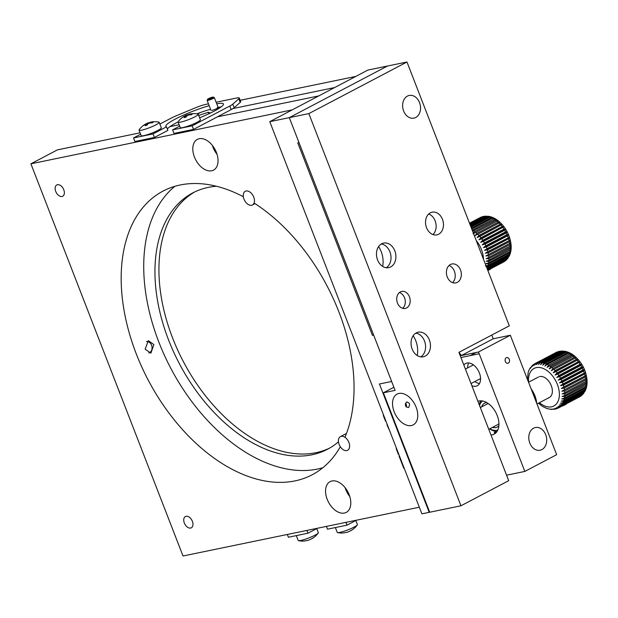 <?xml version="1.0" encoding="UTF-8"?>
<svg xmlns="http://www.w3.org/2000/svg" width="618" height="618" viewBox="0 0 618 618"><rect width="100%" height="100%" fill="white"/><g stroke="black" fill="none" stroke-linecap="round" stroke-linejoin="round"><path stroke-width="0.93" d="M62.032 196.478A6.373 4.017 -117.7 0 0 62.712 196.23A6.373 4.017 -117.7 0 0 63.554 189.239A6.373 4.017 -117.7 0 0 57.466 184.712A6.373 4.017 -117.7 0 0 56.786 184.952A6.373 4.017 -117.7 0 0 55.944 191.951A6.373 4.017 -117.7 0 0 62.032 196.478M190.638 528.05A6.373 4.017 -117.7 0 0 191.325 527.803A6.373 4.017 -117.7 0 0 192.167 520.812A6.373 4.017 -117.7 0 0 186.072 516.285A6.373 4.017 -117.7 0 0 185.392 516.524A6.373 4.017 -117.7 0 0 184.55 523.523A6.373 4.017 -117.7 0 0 190.638 528.05M344.404 513.056A17.374 10.962 -117.7 0 0 346.265 512.392A17.374 10.962 -117.7 0 0 348.56 493.318A17.374 10.962 -117.7 0 0 331.951 480.974A17.374 10.962 -117.7 0 0 330.089 481.638A17.374 10.962 -117.7 0 0 327.787 500.711A17.374 10.962 -117.7 0 0 344.404 513.056M211.642 170.792A17.374 10.962 -117.7 0 0 213.511 170.128A17.374 10.962 -117.7 0 0 215.806 151.047A17.374 10.962 -117.7 0 0 199.197 138.702A17.374 10.962 -117.7 0 0 197.335 139.367A17.374 10.962 -117.7 0 0 195.033 158.447A17.374 10.962 -117.7 0 0 211.642 170.792M295.002 480.897A160.247 101.066 -117.7 0 0 312.198 474.771A160.247 101.066 -117.7 0 0 340.317 446.752A7.725 4.874 -117.7 0 0 349.085 448.722A7.725 4.874 -117.7 0 0 344.96 437.289A160.247 101.066 -117.7 0 0 254.091 203.021A7.725 4.874 -117.7 0 0 249.402 191.711A7.725 4.874 -117.7 0 0 243.337 196.74A160.247 101.066 -117.7 0 0 180.217 184.983A160.247 101.066 -117.7 0 0 163.021 191.101A160.247 101.066 -117.7 0 0 141.823 367.053A160.247 101.066 -117.7 0 0 295.002 480.897M174.894 186.304A160.247 101.066 -117.7 0 0 168.745 364.319A160.247 101.066 -117.7 0 0 317.544 469.047A160.247 101.066 -117.7 0 0 322.874 467.718M153.897 344.581L150.892 353.11L145.145 349.185L148.312 340.634L153.897 344.581M194.77 191.912A144.805 91.325 -117.7 0 0 178.324 351.433A144.805 91.325 -117.7 0 0 315.991 452.693A144.805 91.325 -117.7 0 0 329.518 448.166M216.424 186.25A144.805 91.325 -117.7 0 0 208.297 187.385A144.805 91.325 -117.7 0 0 192.754 192.916A144.805 91.325 -117.7 0 0 173.604 351.912A144.805 91.325 -117.7 0 0 312.013 454.778A144.805 91.325 -117.7 0 0 327.548 449.247A144.805 91.325 -117.7 0 0 338.463 441.816M318.718 95.929L217.381 116.848M179.135 124.743L169.965 126.636M140.062 132.816L57.42 149.873L30.9 163.816L183.021 555.999L419.313 507.224M292.198 109.88L30.9 163.816M212.36 145.408A17.374 10.962 -117.7 0 0 217.049 154.322M345.114 487.672A17.374 10.962 -117.7 0 0 349.803 496.594M399.151 456.169L404.172 468.174L403.778 468.274L399.074 456.138L399.583 456.347M396.277 448.776L398.873 454.524M398.44 454.346L398.896 454.578M396.71 448.946L396.208 448.745L398.394 454.377M383.778 415.605L383.268 415.366L385.524 421.182L385.794 420.796M387.386 424.898L386.999 424.975L389.587 430.584M383.345 415.404L385.57 421.121M387.061 424.968L389.587 430.568M411.372 425.532A17.374 10.962 -117.7 0 0 413.233 424.867A17.374 10.962 -117.7 0 0 415.535 405.787A17.374 10.962 -117.7 0 0 398.927 393.442A17.374 10.962 -117.7 0 0 397.057 394.106A17.374 10.962 -117.7 0 0 394.763 413.187A17.374 10.962 -117.7 0 0 411.372 425.532M406.242 407.007A2.897 2.209 78.3 0 0 405.501 403.245M408.606 407.424C410.313 404.326 409.626 402.542 406.536 402.079C404.489 405.238 405.184 407.023 408.606 407.424L408.15 407.586M406.976 401.916L406.536 402.079M413.148 335.752A21.236 16.215 -101.7 0 1 415.806 340.858A21.236 16.215 -101.7 0 1 417.227 355.543M378.571 246.621A21.236 16.215 -101.7 0 1 381.236 251.727A21.236 16.215 -101.7 0 1 382.658 266.412M407.432 96.099A11.587 8.845 -101.7 0 1 409.24 95.45A11.587 8.845 -101.7 0 1 419.939 103.793A11.587 8.845 -101.7 0 1 415.729 117.49A11.587 8.845 -101.7 0 1 413.921 118.138A11.587 8.845 -101.7 0 1 403.222 109.803A11.587 8.845 -101.7 0 1 407.432 96.099M415.86 333.133A12.553 9.579 -101.7 0 1 424.489 340.974A12.553 9.579 -101.7 0 1 420.765 356.872M429.371 339.97A12.553 9.579 -101.7 0 1 423.291 356.787A12.553 9.579 -101.7 0 1 412.136 349.031A12.553 9.579 -101.7 0 1 418.216 332.206A12.553 9.579 -101.7 0 1 429.371 339.97M381.291 244.002A12.553 9.579 -101.7 0 1 389.919 251.843A12.553 9.579 -101.7 0 1 386.188 267.741M394.802 250.831A12.553 9.579 -101.7 0 1 388.722 267.656A12.553 9.579 -101.7 0 1 377.559 259.9A12.553 9.579 -101.7 0 1 383.647 243.075A12.553 9.579 -101.7 0 1 394.802 250.831M399.398 292.553A8.691 6.636 -101.7 0 1 404.551 297.806A8.691 6.636 -101.7 0 1 402.658 308.32M409.433 296.794A8.691 6.636 -101.7 0 1 405.223 308.444A8.691 6.636 -101.7 0 1 397.498 303.075A8.691 6.636 -101.7 0 1 401.715 291.426A8.691 6.636 -101.7 0 1 409.433 296.794M430.352 212.824A11.587 8.845 -101.7 0 1 432.16 212.175A11.587 8.845 -101.7 0 1 442.859 220.518A11.587 8.845 -101.7 0 1 438.649 234.214A11.587 8.845 -101.7 0 1 436.841 234.863A11.587 8.845 -101.7 0 1 426.142 226.52A11.587 8.845 -101.7 0 1 430.352 212.824M460.495 269.942A9.656 7.37 -101.7 0 1 455.814 282.889A9.656 7.37 -101.7 0 1 447.231 276.918A9.656 7.37 -101.7 0 1 451.912 263.979A9.656 7.37 -101.7 0 1 460.495 269.942M383.376 392.801L429.703 512.237L460.958 505.787L308.846 113.604L406.976 62.001L387.44 66.033L289.309 117.636L387.44 66.033L367.903 70.066L269.772 121.669L289.309 117.636L395.095 390.383L383.376 392.801L393.89 387.27M308.846 113.604L289.309 117.636L298.988 142.596L297.768 142.851L372.445 335.373L373.666 335.118L391.642 381.468L379.429 383.987L429.216 512.337L429.649 512.113M460.958 505.787L508.699 480.68L458.919 352.33L509.309 325.833L406.976 62.001M495.489 433.102L494.215 432.863L495.52 431.387M477.907 401.298A18.339 11.564 62.3 0 1 479.035 400.974A18.339 11.564 62.3 0 1 496.571 413.998A18.339 11.564 62.3 0 1 494.145 434.137A18.339 11.564 62.3 0 1 492.175 434.84A18.339 11.564 62.3 0 1 490.986 434.995M468.699 362.944A12.553 7.918 -117.7 0 0 467.641 367.895M474.833 381.569A12.553 7.918 -117.7 0 0 479.514 383.508M463.848 365.037A12.553 7.918 62.3 0 1 465.609 363.515A12.553 7.918 62.3 0 1 466.961 363.029A12.553 7.918 62.3 0 1 478.958 371.951A12.553 7.918 62.3 0 1 477.297 385.725A12.553 7.918 62.3 0 1 475.945 386.204A12.553 7.918 62.3 0 1 471.858 385.686M529.788 443.06A11.587 8.845 78.3 0 0 540.086 450.221A11.587 8.845 78.3 0 0 545.702 434.686A11.587 8.845 78.3 0 0 535.404 427.525A11.587 8.845 78.3 0 0 529.788 443.06M505.331 361.484A2.897 2.209 78.3 0 0 507.911 363.276A2.897 2.209 78.3 0 0 509.309 359.39A2.897 2.209 78.3 0 0 506.737 357.598A2.897 2.209 78.3 0 0 505.331 361.484M491.789 335.049L493.234 338.78L461.291 355.574L478.386 352.044L510.329 335.25L556.656 454.686L524.829 471.426L479.189 353.766A11.587 8.845 78.3 0 0 478.386 352.044M493.234 338.78L510.329 335.25M373.535 334.794L372.445 335.373M460.935 357.536L479.189 353.766M506.575 475.188L524.829 471.426M429.216 512.337L421.885 513.852L269.772 121.669M459.004 352.554A11.587 8.845 -101.7 0 1 461.291 355.574M452.577 282.627A9.656 7.37 78.3 0 0 454.385 271.209A9.656 7.37 78.3 0 0 449.039 265.493M208.853 113.758L208.281 112.275L198.71 115.427M200.386 112.53L197.606 113.99M240.17 100.286L355.852 76.408M233.032 108.536L334.632 87.563M210.46 112.994L208.281 112.275M211.943 110.352A3.862 0.533 -21.2 0 0 217.042 108.451A3.862 0.533 -21.2 0 0 217.25 107.555M148.76 352.955A5.794 4.419 78.3 0 0 149.332 352.785A5.794 4.419 78.3 0 0 151.827 346.034A5.794 4.419 78.3 0 0 146.451 341.607M341.252 436.323A7.725 4.874 -117.7 0 0 340.425 436.617A7.725 4.874 -117.7 0 0 339.398 445.099A7.725 4.874 -117.7 0 0 346.783 450.584A7.725 4.874 -117.7 0 0 347.61 450.29A7.725 4.874 -117.7 0 0 348.629 441.808A7.725 4.874 -117.7 0 0 341.252 436.323M246.095 191.001A7.725 4.874 -117.7 0 0 245.269 191.294A7.725 4.874 -117.7 0 0 244.249 199.776A7.725 4.874 -117.7 0 0 251.626 205.261A7.725 4.874 -117.7 0 0 252.461 204.967A7.725 4.874 -117.7 0 0 253.48 196.485A7.725 4.874 -117.7 0 0 246.095 191.001M565.57 351.549L563.956 351.565L542.735 362.727L540.565 364.697L541.801 362.557L563.013 351.403L564.489 351.186L561.747 351.279L540.534 362.434L538.479 364.496L539.63 362.426L561.932 351.009L559.645 351.364L538.425 362.519L536.494 364.651L537.575 362.666L557.66 351.812L536.447 362.967L534.64 365.153L535.659 363.268L557.552 351.866M532.538 365.253L533.913 364.226L532.94 365.995L534.925 363.616A25.099 15.829 62.3 0 1 535.659 363.268M532.994 364.937L531.426 367.169L532.376 365.524M530.53 367.509L530.12 368.652L532.168 365.64M530.314 367.756L529.247 369.634M529.116 369.842L528.297 371.966M528.235 372.121L527.332 379.691M538.409 403.23L542.511 406.405L546.945 408.56L551.696 409.479L550.947 409.147L554.485 409.27M554.794 409.139L552.932 408.992L555.644 408.992M556.888 408.629L555.343 409.124M539.553 376.586A11.587 7.308 62.3 0 1 551.132 385.338A11.587 7.308 62.3 0 1 548.359 397.861M559.421 351.287L559.954 351.225M561.932 351.009L562.426 351.039M564.489 351.186L564.906 351.279M544.041 363.06L565.261 351.897L567.726 352.098L566.219 352.221L544.999 363.376L542.72 365.246L544.041 363.06A25.099 15.829 62.3 0 0 542.735 362.727M565.13 351.302L567.355 351.905M569.904 352.986L568.506 353.226L547.293 364.381L544.898 366.134L546.327 363.917L567.54 352.762L569.804 352.909L571.92 354.091M567.494 351.943L569.719 352.87M548.614 365.122L569.835 353.959L572.083 354.199L547.077 367.355L548.614 365.122A25.099 15.829 62.3 0 0 547.293 364.381M550.87 366.652L572.09 355.497L574.23 355.721L549.217 368.876L550.87 366.652A25.099 15.829 62.3 0 0 549.572 365.725M553.056 368.482L574.276 357.328L576.3 357.528L551.295 370.676L553.056 368.482A25.099 15.829 62.3 0 0 551.804 367.386M551.295 370.676L576.3 357.528M555.149 370.591L576.362 359.437L578.263 359.591L555.984 371.549L553.257 372.739L555.149 370.591A25.099 15.829 62.3 0 0 553.952 369.34M553.257 372.739L578.263 359.591M557.104 372.94L578.317 361.777L580.093 361.87L557.876 373.99L555.088 375.018L557.104 372.94A25.099 15.829 62.3 0 0 555.984 371.549M555.088 375.018L580.093 361.87M558.888 375.489L580.109 364.326L581.762 364.342L580.804 365.454L559.584 376.609L556.756 377.49L558.888 375.489A25.099 15.829 62.3 0 0 557.876 373.99M556.756 377.49L581.762 364.342M560.48 378.201L581.7 367.046L583.245 366.953L582.31 368.228L561.09 379.382L558.239 380.101L560.48 378.201A25.099 15.829 62.3 0 0 559.584 376.609M558.239 380.101L583.245 366.953M561.855 381.036L583.075 369.873L584.512 369.672L583.585 371.094L562.365 382.256L559.506 382.828L561.855 381.036A25.099 15.829 62.3 0 0 561.09 379.382M559.506 382.828L584.512 369.672M562.99 383.94L585.54 372.461L584.613 374.021L563.392 385.176L560.534 385.609L562.99 383.94A25.099 15.829 62.3 0 0 562.365 382.256M560.534 385.609L585.54 372.461M563.871 386.883L586.327 375.265L585.377 376.957L564.157 388.119L561.322 388.413L563.871 386.883A25.099 15.829 62.3 0 0 563.392 385.176M561.322 388.413L586.327 375.265M564.473 389.803L586.845 378.038L585.864 379.861L564.643 391.016L561.839 391.194L564.473 389.803A25.099 15.829 62.3 0 0 564.157 388.119M561.839 391.194L586.845 378.038M564.798 392.662L587.1 380.75L586.065 382.681L564.844 393.836L562.094 393.898L564.798 392.662A25.099 15.829 62.3 0 0 564.643 391.016M564.829 395.412L587.077 383.345L585.98 385.369L564.759 396.532L562.071 396.501L564.829 395.412A25.099 15.829 62.3 0 0 564.844 393.836M587.1 380.812L587.077 383.345M564.582 398.015L585.794 386.86L586.776 385.794L585.601 387.895L564.389 399.058L561.77 398.942L564.582 398.015A25.099 15.829 62.3 0 0 564.759 396.532M586.76 386.041L586.204 388.382M586.134 388.529L584.952 390.213L563.732 401.368L561.206 401.198L564.041 400.425L585.261 389.263L586.212 388.05M585.192 390.862L584.033 392.283L562.813 403.438L560.379 403.222L563.23 402.604L584.45 391.441L585.385 390.074M583.902 392.994L582.851 394.075L561.631 405.238L559.305 404.991L562.164 404.512L583.377 393.357L585.014 391.264M582.264 394.856L560.217 406.721L558 406.474L560.843 406.134L582.063 394.979L583.624 393.419M580.271 396.401L558.587 407.88L556.494 407.648L559.298 407.432L581.893 395.25M556.772 408.691L554.794 408.49L558.293 408.042A25.099 15.829 62.3 0 1 557.56 408.39M566.443 403.755L566.358 403.956A3.886 0.433 157.5 0 1 561.546 406.327M481.631 406.907A13.519 8.521 62.3 0 1 484.018 403.523A13.519 8.521 62.3 0 1 486.675 402.55M498.873 425.725A13.519 8.521 62.3 0 1 497.807 426.706A13.519 8.521 62.3 0 1 492.415 427.417M498.147 424.357A11.587 7.308 -117.7 0 0 498.927 423.662M488.413 403.67A11.587 7.308 -117.7 0 0 486.327 404.481M482.612 400.989A16.408 10.351 -117.7 0 0 482.542 401.043A16.408 10.351 -117.7 0 0 479.537 405.485M489.811 428.784A16.408 10.351 -117.7 0 0 497.845 429.958M496.996 431.526A18.339 11.564 62.3 0 1 489.688 428.846M479.244 404.744A18.339 11.564 62.3 0 1 480.843 400.804M531.14 388.907A19.305 12.175 62.3 0 1 536.694 403.237M536.401 402.472A23.167 14.616 -117.7 0 0 532.044 391.24M469.51 223.214L481.345 217.088M469.626 223.507L483.206 216.454L469.541 223.291M483.206 216.454L483.74 216.385M469.881 224.164L485.709 216.122L483.477 216.501L469.711 223.739M485.709 216.122L486.211 216.145M470.275 225.184L486.837 216.47L488.266 216.246L485.57 216.377L470.028 224.55M488.266 216.246L488.691 216.339M489.402 216.617L487.764 216.617L470.476 225.709M470.8 226.536L489.07 216.926L491.14 216.918M491.542 217.119L490.028 217.227L471.055 227.208M471.449 228.212L491.349 217.745L493.612 217.884L495.721 219.027M491.295 216.949L493.527 217.853M493.728 217.969L492.314 218.193L471.758 229.008M472.214 230.19L493.643 218.911L495.875 219.12L498.023 220.611M495.906 219.151L472.577 231.124M474.686 231.557L495.906 220.402L498.054 220.634L473.048 233.782L474.686 231.557A25.099 15.829 62.3 0 0 473.38 230.653M476.88 233.357L498.1 222.202L500.14 222.403L475.126 235.558L476.88 233.357A25.099 15.829 62.3 0 0 475.621 232.283M475.126 235.558L500.14 222.403M478.989 235.435L500.201 224.272L502.117 224.434L479.831 236.385L477.111 237.59L478.989 235.435A25.099 15.829 62.3 0 0 477.784 234.199M477.111 237.59L502.117 224.434M480.959 237.752L502.171 226.597L503.964 226.698L481.739 238.795L478.958 239.846L480.959 237.752A25.099 15.829 62.3 0 0 479.831 236.385M478.958 239.846L503.964 226.698M482.766 240.278L503.987 229.124L505.655 229.139L504.69 230.244L483.469 241.399L480.649 242.295L482.766 240.278A25.099 15.829 62.3 0 0 481.739 238.795M480.649 242.295L505.655 229.139M484.381 242.974L505.601 231.82L507.162 231.742L506.219 232.994L484.999 244.156L482.156 244.89L484.381 242.974A25.099 15.829 62.3 0 0 483.469 241.399M482.156 244.89L507.162 231.742M485.787 245.802L507.007 234.639L508.452 234.454L507.525 235.852L486.304 247.015L483.446 247.602L485.787 245.802A25.099 15.829 62.3 0 0 484.999 244.156M483.446 247.602L508.452 234.454M486.953 248.699L509.51 237.235L508.583 238.78L487.363 249.935L484.504 250.383L486.953 248.699A25.099 15.829 62.3 0 0 486.304 247.015M484.504 250.383L509.51 237.235M487.857 251.642L510.329 240.039L509.379 241.715L488.158 252.878L485.323 253.187L487.857 251.642A25.099 15.829 62.3 0 0 487.363 249.935M485.323 253.187L510.329 240.039M488.498 254.562L510.877 242.82L509.896 244.628L488.683 255.782L485.872 255.968L488.498 254.562A25.099 15.829 62.3 0 0 488.158 252.878M485.872 255.968L510.877 242.82M488.853 257.436L511.163 245.539L510.136 247.455L488.915 258.618L486.157 258.687L488.853 257.436A25.099 15.829 62.3 0 0 488.683 255.782M488.923 260.201L511.171 248.15L510.082 250.166L488.861 261.321L486.165 261.306L488.923 260.201A25.099 15.829 62.3 0 0 488.915 258.618M511.163 245.578L511.171 248.15M488.707 262.82L509.92 251.665L510.908 250.622L509.742 252.716L488.529 263.871L485.902 263.77L488.707 262.82A25.099 15.829 62.3 0 0 488.861 261.321M485.369 266.049L488.205 265.253L509.417 254.098L510.375 252.901M510.306 253.349L509.124 255.056L487.911 266.211L486.258 266.389M486.775 267.733L508.645 256.308L509.58 254.956M509.402 255.697L508.235 257.158L487.015 268.312A25.099 15.829 62.3 0 1 487.007 268.328M487.247 268.954L507.602 258.254L509.232 256.099M508.158 257.861L507.084 258.988L487.401 269.34M487.563 269.765L506.312 259.908L507.888 258.285M506.559 259.753L487.656 269.996M487.741 270.213L506.196 260.155M504.62 261.337L487.772 270.29M490.746 268.745L490.661 268.954A3.886 0.394 157 0 1 487.857 270.522M495.968 432.785A3.862 0.533 158.8 0 1 496.98 431.557M428.714 213.99A11.587 8.845 -101.7 0 1 435.134 220.85A11.587 8.845 -101.7 0 1 432.963 234.554M179.676 126.142L172.592 129.873L173.975 133.434L193.511 129.401L231.178 109.595L229.796 106.026A11.587 1.607 -21.2 0 0 232.777 104.148L238.811 98.841A11.587 1.607 -21.2 0 0 239.297 98.046A11.587 1.607 -21.2 0 0 236.455 98.046L216.138 102.24M172.592 129.873L192.128 125.84L193.511 129.401M166.505 126.829L167.887 130.398L154.438 137.466L153.055 133.905L166.505 126.829A30.892 4.287 158.8 0 1 165.848 126.319A30.892 4.287 158.8 0 1 179.614 116.933A30.892 4.287 158.8 0 1 209.185 105.67M216.748 103.816A30.892 4.287 158.8 0 1 223.446 103.978A30.892 4.287 158.8 0 1 199.629 117.783M167.37 129.069A30.892 4.287 158.8 0 1 178.1 121.924M196.771 113.843A30.892 4.287 158.8 0 1 210.568 109.239M218.131 107.385A30.892 4.287 158.8 0 1 221.113 106.937M140.603 134.214L133.519 137.938L134.902 141.507L154.438 137.466M133.519 137.938L153.055 133.905M208.467 103.824L205.887 104.357A11.587 1.607 -21.2 0 0 195.512 107.779L176.099 115.852A11.587 1.607 -21.2 0 0 171.186 118.131L159.869 124.079M239.297 98.046L240.68 101.607A11.587 1.607 158.8 0 1 240.193 102.41L238.811 98.841M232.777 104.148L234.16 107.717A11.587 1.607 158.8 0 1 231.178 109.595M192.128 125.84L229.796 106.026M234.16 107.717L240.193 102.41M326.397 526.405L327.47 529.186L347.007 525.153L356.408 520.209M345.933 522.372L347.007 525.153M306.86 530.437L307.934 533.218L317.335 528.274M287.324 534.47L288.397 537.251L307.934 533.218M310.051 539.56A19.274 12.151 -117.7 0 0 310.166 539.514A19.274 12.151 -117.7 0 0 311.742 538.602A18.741 13.696 32.7 0 0 312.561 538.208A18.741 13.696 32.7 0 0 313.334 537.76A19.274 12.151 62.3 0 1 312.808 538.124A19.274 12.151 62.3 0 1 311.642 538.726L311.626 538.68M296.3 535.621L298.177 540.456A10.815 1.499 -21.2 0 0 298.509 540.665A10.815 1.499 -21.2 0 0 300.827 540.456A10.815 1.499 -21.2 0 0 315.095 535.134A10.815 1.499 -21.2 0 0 318.231 533.01A10.815 1.499 -21.2 0 0 318.34 532.639L316.764 528.575M306.42 540.626A19.274 14.716 -101.7 0 1 304.759 540.959A18.741 11.533 -79.1 0 0 304.836 540.951A18.741 11.533 -79.1 0 0 306.227 540.657A19.274 14.716 78.3 0 0 308.173 540.24A19.274 14.716 78.3 0 0 308.521 540.132M349.124 531.495A19.274 12.151 -117.7 0 0 349.24 531.449A19.274 12.151 -117.7 0 0 350.815 530.53A18.741 13.696 32.7 0 0 351.634 530.144A18.741 13.696 32.7 0 0 352.407 529.696A19.274 12.151 62.3 0 1 351.881 530.059A19.274 12.151 62.3 0 1 350.715 530.661L350.7 530.615M335.373 527.556L337.25 532.392A10.815 1.499 -21.2 0 0 337.582 532.6A10.815 1.499 -21.2 0 0 339.9 532.384A10.815 1.499 -21.2 0 0 354.168 527.069A10.815 1.499 -21.2 0 0 357.304 524.945A10.815 1.499 -21.2 0 0 357.413 524.574L355.837 520.51M345.493 532.561A19.274 14.716 -101.7 0 1 343.832 532.894A18.741 11.533 -79.1 0 0 343.909 532.886A18.741 11.533 -79.1 0 0 345.3 532.585A19.274 14.716 78.3 0 0 347.246 532.175A19.274 14.716 78.3 0 0 347.594 532.067M182.773 117.173A19.305 19.305 0 0 0 178.208 121.707A10.815 1.499 158.8 0 0 178.1 122.078A10.815 1.499 158.8 0 0 183.925 121.244A10.815 1.499 158.8 0 0 197.335 115.373A10.815 1.499 158.8 0 0 198.262 114.26A10.815 1.499 158.8 0 0 197.93 114.06A19.305 19.305 0 0 0 189.533 114.137A19.274 8.961 73 0 0 188.953 114.315L189.479 114.345A19.274 16.856 54.2 0 1 192.252 114.137A18.741 6.242 104.6 0 0 191.341 114.793A19.274 16.856 -125.8 0 0 188.567 115.002L187.13 115.636A19.274 8.961 73 0 0 186.157 117.057A18.741 12.893 -167.1 0 0 185.161 117.335A18.741 12.893 -167.1 0 0 184.195 117.659A19.274 8.961 -107 0 1 185.168 116.23L184.643 116.207A19.274 16.856 -125.8 0 0 182.302 117.551A18.741 8.845 -141 0 1 182.773 117.173A18.741 8.845 -141 0 1 183.214 116.895A19.274 16.856 54.2 0 1 184.627 116.006A19.274 16.856 54.2 0 1 185.554 115.543L186.991 114.917A19.274 8.961 -107 0 1 187.03 114.902A19.274 8.961 -107 0 1 188.397 114.624A18.741 15.496 112.5 0 1 188.861 114.461M185.547 117.219L184.643 116.207M198.262 114.26L200.394 119.761A10.815 1.499 158.8 0 1 199.467 120.873A10.815 1.499 158.8 0 1 188.405 125.972A10.815 1.499 158.8 0 1 180.232 127.578L178.1 122.078M188.444 115.025L188.397 114.624M188.953 114.315L189.672 114.863M143.7 125.238A19.305 19.305 0 0 0 139.135 129.772A10.815 1.499 158.8 0 0 139.027 130.151A10.815 1.499 158.8 0 0 144.851 129.309A10.815 1.499 158.8 0 0 158.262 123.446A10.815 1.499 158.8 0 0 159.189 122.325A10.815 1.499 158.8 0 0 158.857 122.125A19.305 19.305 0 0 0 150.46 122.202A19.274 8.961 73 0 0 149.873 122.387L150.398 122.41A19.274 16.856 54.2 0 1 153.179 122.202A18.741 6.242 104.6 0 0 152.267 122.858A19.274 16.856 -125.8 0 0 149.494 123.075L148.057 123.7A19.274 8.961 73 0 0 147.084 125.122A18.741 12.893 -167.1 0 0 146.087 125.4A18.741 12.893 -167.1 0 0 145.122 125.724A19.274 8.961 -107 0 1 146.095 124.295L145.57 124.272A19.274 16.856 -125.8 0 0 143.229 125.616A18.741 8.845 -141 0 1 143.7 125.238A18.741 8.845 -141 0 1 144.141 124.96A19.274 16.856 54.2 0 1 145.554 124.079A19.274 16.856 54.2 0 1 146.481 123.608L147.918 122.982A19.274 8.961 -107 0 1 147.957 122.967A19.274 8.961 -107 0 1 149.324 122.688A18.741 15.496 112.5 0 1 149.788 122.526M146.474 125.284L145.57 124.272M159.189 122.325L161.321 127.826A10.815 1.499 158.8 0 1 160.394 128.938A10.815 1.499 158.8 0 1 149.332 134.036A10.815 1.499 158.8 0 1 141.159 135.643L139.027 130.151M149.371 123.09L149.324 122.688M149.873 122.387L150.599 122.928M208.791 99.259A3.09 0.425 -21.2 0 0 212.02 98.046A3.09 0.425 -21.2 0 0 213.28 97.096A3.09 0.425 -21.2 0 0 212.105 97.25A3.09 0.425 -21.2 0 0 209.232 98.301A3.09 0.425 -21.2 0 0 207.578 99.305A3.09 0.425 -21.2 0 0 208.791 99.259M213.28 97.096L214.261 97.52A3.862 0.533 158.8 0 1 214.322 97.574A3.862 0.533 158.8 0 1 212.476 98.81A3.862 0.533 158.8 0 1 208.652 100.224A3.862 0.533 158.8 0 1 207.123 100.363A3.862 0.533 158.8 0 1 207.13 100.286L207.578 99.305M558.788 351.503A25.099 15.829 -117.7 0 0 558.293 351.627A25.099 15.829 -117.7 0 0 557.66 351.812M556.88 352.106A25.099 15.829 -117.7 0 0 556.146 352.453L557.05 352.028M539.414 402.704A21.236 13.395 -117.7 0 0 552.021 406.721A21.236 13.395 -117.7 0 0 557.112 383.77A21.236 13.395 -117.7 0 0 535.891 367.718A21.236 13.395 -117.7 0 0 528.629 382.194M536.447 362.967A25.099 15.829 62.3 0 1 537.073 362.781A25.099 15.829 62.3 0 1 537.575 362.666M534.624 363.778A25.099 15.829 62.3 0 1 534.925 363.616L556.146 352.453M538.425 362.519A25.099 15.829 62.3 0 1 539.63 362.426M560.85 351.271A25.099 15.829 -117.7 0 0 559.645 351.364M540.534 362.434A25.099 15.829 62.3 0 1 541.801 362.557M563.013 351.403A25.099 15.829 -117.7 0 0 561.747 351.279M565.261 351.897A25.099 15.829 -117.7 0 0 563.956 351.565M544.999 363.376A25.099 15.829 62.3 0 1 546.327 363.917M567.54 352.762A25.099 15.829 -117.7 0 0 566.219 352.221M569.835 353.959A25.099 15.829 -117.7 0 0 568.506 353.226M572.09 355.497A25.099 15.829 -117.7 0 0 570.785 354.57M574.276 357.328A25.099 15.829 -117.7 0 0 573.017 356.231M576.362 359.437A25.099 15.829 -117.7 0 0 575.173 358.185M578.317 361.777A25.099 15.829 -117.7 0 0 577.204 360.394M580.109 364.326A25.099 15.829 -117.7 0 0 579.089 362.828M581.7 367.046A25.099 15.829 -117.7 0 0 580.804 365.454M583.075 369.873A25.099 15.829 -117.7 0 0 582.31 368.228M584.211 372.785A25.099 15.829 -117.7 0 0 583.585 371.094M585.084 375.721A25.099 15.829 -117.7 0 0 584.613 374.021M585.686 378.649A25.099 15.829 -117.7 0 0 585.377 376.957M586.011 381.507A25.099 15.829 -117.7 0 0 585.864 379.861M586.049 384.257A25.099 15.829 -117.7 0 0 586.065 382.681M585.794 386.86A25.099 15.829 -117.7 0 0 585.98 385.369M564.389 399.058A25.099 15.829 62.3 0 1 564.041 400.425M585.261 389.263A25.099 15.829 -117.7 0 0 585.601 387.895M563.732 401.368A25.099 15.829 62.3 0 1 563.23 402.604M584.45 391.441A25.099 15.829 -117.7 0 0 584.952 390.213M562.813 403.438A25.099 15.829 62.3 0 1 562.164 404.512M583.377 393.357A25.099 15.829 -117.7 0 0 584.033 392.283M561.631 405.238A25.099 15.829 62.3 0 1 560.843 406.134M582.063 394.979A25.099 15.829 -117.7 0 0 582.851 394.075M560.217 406.721A25.099 15.829 62.3 0 1 559.298 407.432M580.518 396.277A25.099 15.829 -117.7 0 0 581.438 395.566M566.011 403.987L579.506 396.887A25.099 15.829 -117.7 0 0 579.808 396.717M558.587 407.88A25.099 15.829 62.3 0 1 558.293 408.042L563.832 405.13M482.635 216.663A25.099 15.829 -117.7 0 0 482.14 216.794A25.099 15.829 -117.7 0 0 481.515 216.995M480.742 217.312A25.099 15.829 -117.7 0 0 480.225 217.559L480.858 217.25M483.469 259.205A21.236 13.395 -117.7 0 0 476.246 240.572M484.674 216.385A25.099 15.829 -117.7 0 0 483.477 216.501M486.837 216.47A25.099 15.829 -117.7 0 0 485.57 216.377M489.07 216.926A25.099 15.829 -117.7 0 0 487.764 216.617M491.349 217.745A25.099 15.829 -117.7 0 0 490.028 217.227M493.643 218.911A25.099 15.829 -117.7 0 0 492.314 218.193M495.906 220.402A25.099 15.829 -117.7 0 0 494.601 219.498M498.1 222.202A25.099 15.829 -117.7 0 0 496.841 221.12M500.201 224.272A25.099 15.829 -117.7 0 0 499.004 223.044M502.171 226.597A25.099 15.829 -117.7 0 0 501.051 225.222M503.987 229.124A25.099 15.829 -117.7 0 0 502.959 227.64M505.601 231.82A25.099 15.829 -117.7 0 0 504.69 230.244M507.007 234.639A25.099 15.829 -117.7 0 0 506.219 232.994M508.166 237.544A25.099 15.829 -117.7 0 0 507.525 235.852M509.077 240.479A25.099 15.829 -117.7 0 0 508.583 238.78M509.711 243.407A25.099 15.829 -117.7 0 0 509.379 241.715M510.066 246.281A25.099 15.829 -117.7 0 0 509.896 244.628M510.136 249.046A25.099 15.829 -117.7 0 0 510.136 247.455M509.92 251.665A25.099 15.829 -117.7 0 0 510.082 250.166M488.529 263.871A25.099 15.829 62.3 0 1 488.205 265.253M509.417 254.098A25.099 15.829 -117.7 0 0 509.742 252.716M487.911 266.211A25.099 15.829 62.3 0 1 487.424 267.463M508.645 256.308A25.099 15.829 -117.7 0 0 509.124 255.056M507.602 258.254A25.099 15.829 -117.7 0 0 508.235 257.158M506.312 259.908A25.099 15.829 -117.7 0 0 507.084 258.988M504.798 261.244A25.099 15.829 -117.7 0 0 505.702 260.51M490.545 268.853L503.593 261.993A25.099 15.829 -117.7 0 0 504.095 261.708M186.991 114.917L187.231 115.535M186.142 117.065L185.554 115.543M147.918 122.982L148.158 123.608M147.069 125.13L146.481 123.608M470.267 355.613L476.184 352.499M340.425 436.617L346.497 433.427M252.461 204.967L255.018 203.623M572.059 354.176L574.207 355.713M574.222 355.721C581.963 362.341 586.258 370.684 587.1 380.758M587.069 383.6L586.783 385.956M586.042 388.869L585.323 390.653M480.348 407.579L486.845 404.164M528.552 382.233L538.564 376.972M488.784 429.325L497.629 424.674M536.988 403.979L549.348 397.474M469.502 223.198L480.225 217.559M488.923 216.354L490.816 216.802M498.054 220.634C505.833 227.138 510.205 235.443 511.163 245.547M511.171 248.374L510.916 250.761M510.862 251.086L510.368 253.202M510.221 253.681L509.526 255.497M504.211 261.638L503.593 261.993M308.173 540.24A19.305 19.305 0 0 0 310.166 539.514M298.509 540.665A19.305 19.305 0 0 0 304.836 540.951M312.808 538.124A19.305 19.305 0 0 0 318.231 533.01M347.246 532.175A19.305 19.305 0 0 0 349.24 531.449M337.582 532.6A19.305 19.305 0 0 0 343.909 532.886M351.881 530.059A19.305 19.305 0 0 0 357.304 524.945M187.03 114.902A19.305 19.305 0 0 0 184.627 116.006M189.046 114.933L188.83 114.392M185.678 117.181L185.245 116.068M147.957 122.967A19.305 19.305 0 0 0 145.554 124.079M149.973 122.997L149.757 122.457M146.605 125.253L146.172 124.133M214.322 97.574L218.2 107.555M207.123 100.363L210.993 110.352M465.408 369.07L473.38 364.883M471.032 383.562L480.572 378.548"/></g></svg>
